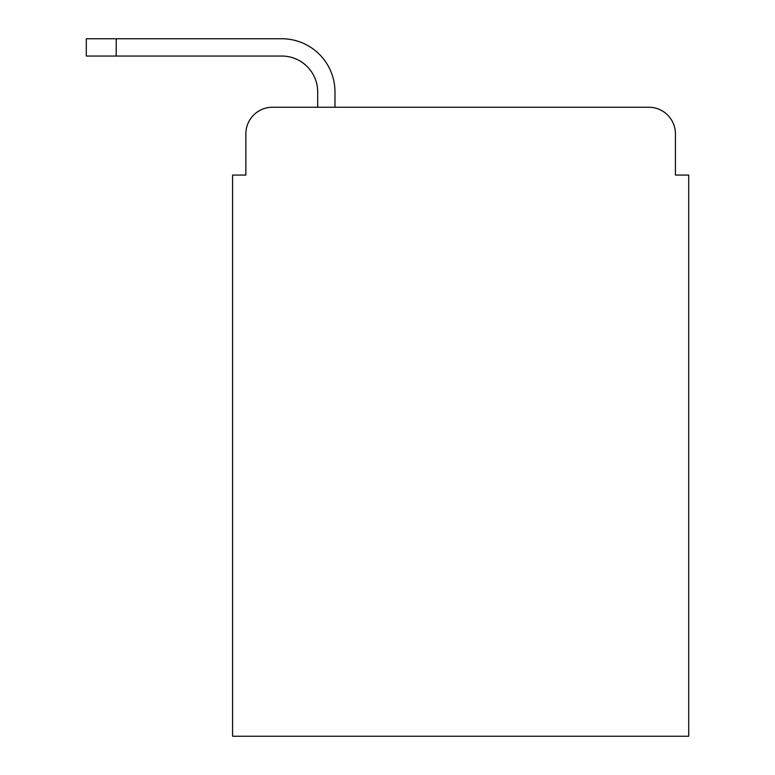 <?xml version="1.0" encoding="UTF-8"?>
<svg xmlns="http://www.w3.org/2000/svg" width="775" height="775" viewBox="0 0 775 775"><rect width="100%" height="100%" fill="white"/><g stroke="black" fill="none" stroke-linecap="round" stroke-linejoin="round"><path stroke-width="1.16" d="M245.869 133.833L245.869 175.063L245.869 133.833A26.592 26.592 0 0 1 272.471 107.241L317.682 107.241L317.682 91.944A35.902 35.902 0 0 0 281.78 56.042L86.296 56.042L86.296 38.75L281.78 38.75A53.194 53.194 0 0 1 334.974 91.944L334.974 107.241L648.811 107.241L272.471 107.241M675.413 175.063L675.413 133.833L675.413 175.063L688.704 175.063L688.704 736.25L232.578 736.25L232.578 175.063L245.869 175.063M675.413 133.833A26.592 26.592 0 0 0 648.811 107.241M317.682 91.944A35.902 35.902 0 0 0 281.78 56.042A35.902 35.902 0 0 1 317.682 91.944A35.902 35.902 0 0 0 281.78 56.042A35.902 35.902 0 0 1 317.682 91.944A35.902 35.902 0 0 0 281.78 56.042A35.902 35.902 0 0 1 317.682 91.944A35.902 35.902 0 0 0 281.78 56.042M116.211 56.042L116.211 38.75L281.78 38.75"/></g></svg>
